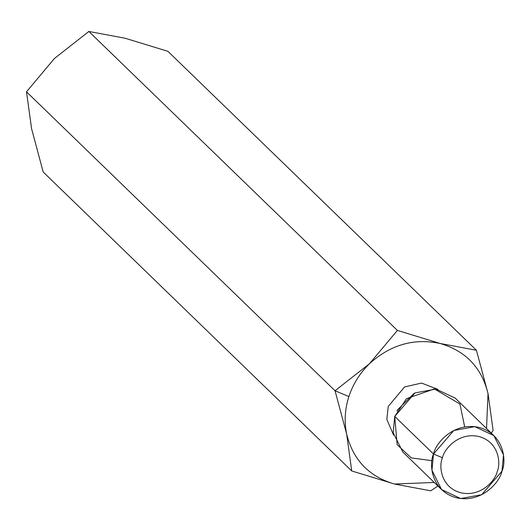 <?xml version="1.0" encoding="UTF-8"?>
<svg xmlns="http://www.w3.org/2000/svg" width="530" height="530" viewBox="0 0 530 530"><rect width="100%" height="100%" fill="white"/><g stroke="black" fill="none" stroke-linecap="round" stroke-linejoin="round"><path stroke-width="0.79" d="M31.595 128.757L26.5 91.803L54.424 58.486L88.855 31.462L125.126 38.239L167.897 51.317L476.43 350.27L440.165 343.486L397.394 330.415L369.463 363.732L335.04 390.756L348.879 396.566C344.864 409.114 344.116 421.595 346.633 434.004C353.04 459.921 368.993 476.602 394.499 484.036L434.242 482.466L394.499 484.036L351.728 470.958L394.499 484.036L430.764 490.813L437.899 486.017L430.764 490.813L394.499 484.036C368.993 476.602 353.04 459.921 346.633 434.004C344.116 421.595 344.864 409.114 348.879 396.566L335.04 390.756L346.633 434.004L335.04 390.756L369.463 363.732L397.394 330.415L440.165 343.486L476.43 350.27L167.897 51.317L125.126 38.239L88.855 31.462L397.394 330.415L88.855 31.462L54.424 58.486L26.5 91.803L335.04 390.756L26.5 91.803L31.595 128.757L43.188 172.005L351.728 470.958L346.633 434.004L351.728 470.958L43.188 172.005L31.601 128.797M488.024 393.518L493.119 430.473L488.024 393.518L486.533 428.492L488.024 393.518L476.43 350.27L488.024 393.518C481.618 367.601 465.665 350.926 440.165 343.486C465.665 350.926 481.618 367.601 488.024 393.518M491.277 433.089L493.119 430.473M369.463 363.732C390.477 344.699 414.043 337.954 440.165 343.486C414.043 337.954 390.477 344.699 369.463 363.732C359.877 373.1 353.013 384.045 348.879 396.566C353.013 384.045 359.877 373.1 369.463 363.732M442.457 457.754C438.681 465.704 440.562 487.269 460.702 492.748C481.094 497.451 495.643 480.014 497.213 471.514C500.989 463.571 499.108 442 478.968 436.528C458.576 431.817 444.027 449.261 442.457 457.754C444.027 449.261 458.576 431.817 478.968 436.528C499.108 442 500.989 463.571 497.213 471.514C495.643 480.014 481.094 497.451 460.702 492.748C440.562 487.269 438.681 465.704 442.457 457.754L433.507 454.005C428.796 463.935 431.142 490.893 456.317 497.736C481.81 503.619 499.995 481.823 501.963 471.197C506.673 461.266 504.328 434.308 479.153 427.465C453.66 421.582 435.475 443.378 433.507 454.005L442.457 457.754M493.88 435.614L455.091 398.03L435.978 389.08L415.023 392.902L394.717 416.421L433.507 454.005L453.812 430.486L474.767 426.663L493.88 435.614L503.5 454.919L501.963 471.197L481.657 494.715L460.702 498.538L441.589 489.587L431.97 470.289L433.507 454.005L394.717 416.421L393.18 432.705L402.8 452.004L441.589 489.587M431.983 460.689L411.253 457.887L397.162 444.69L394.717 416.421L406.464 398.666L434.361 388.927L459.934 404.006L464.697 426.928M397.295 410.313L396.937 411.008L397.295 410.313M413.937 393.465L397.182 410.207L413.937 393.465M393.591 435.11L386.827 419.435L388.238 406.45L404.536 386.96L421.535 383.064L437.919 389.365L421.535 383.064L404.536 386.96L388.238 406.45L386.827 419.435L393.591 435.11"/></g></svg>
